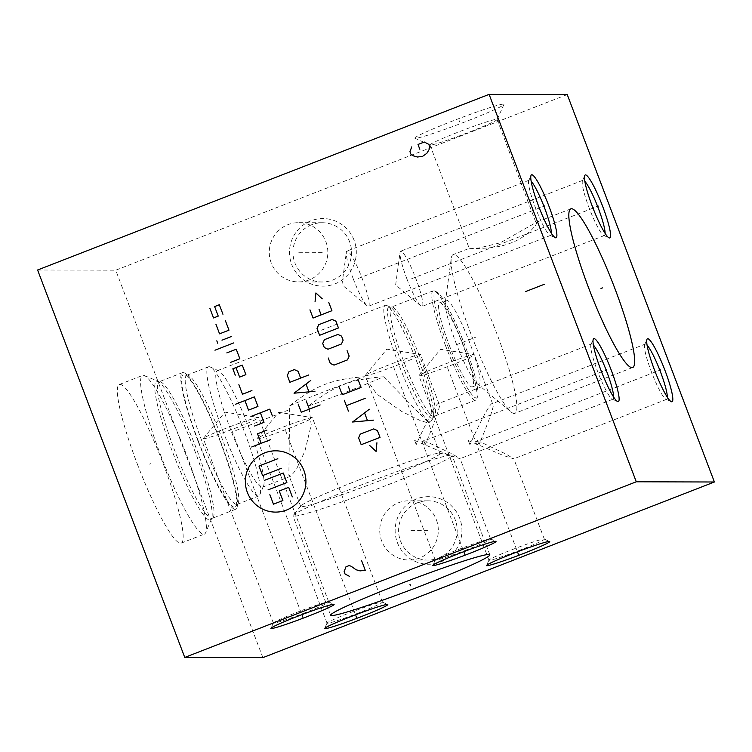 <?xml version="1.0" encoding="UTF-8"?>
<svg xmlns="http://www.w3.org/2000/svg" width="752" height="752" viewBox="0 0 752 752"><rect width="100%" height="100%" fill="white"/><g stroke="black" fill="none" stroke-linecap="round" stroke-linejoin="round"><path stroke-width="0.56" stroke-dasharray="3.76 2.82" d="M567.234 94.564L115.723 270.212L262.89 657.633M354.079 240.226A33.793 33.398 -89.9 0 0 310.924 220.815A33.793 33.398 -89.9 0 0 291.729 264.488A33.793 33.398 -89.9 0 0 334.884 283.899A33.793 33.398 -89.9 0 0 354.079 240.226M459.716 518.325A33.793 33.398 -89.9 0 0 416.561 498.905A33.793 33.398 -89.9 0 0 397.366 542.577A33.793 33.398 -89.9 0 0 440.522 561.998A33.793 33.398 -89.9 0 0 459.716 518.325M37.6 270.006L115.723 270.212M503.351 104.114A47.667 2.632 159.2 0 0 454.029 120.452A47.667 2.632 159.2 0 0 414.935 138.265A47.667 2.632 159.2 0 0 415.414 138.33A47.667 2.632 159.2 0 0 462.273 122.943A47.667 2.632 159.2 0 0 503.934 104.453A47.667 2.632 159.2 0 0 503.351 104.114M137.231 463.787A85.126 12.145 68.7 0 0 181.11 543.16A85.126 12.145 68.7 0 0 163.269 463.852A85.126 12.145 68.7 0 0 119.38 384.488A85.126 12.145 68.7 0 0 137.231 463.787M160.467 454.744A85.126 12.145 68.7 0 0 204.356 534.117A85.126 12.145 68.7 0 0 205.663 532.651A85.126 12.145 68.7 0 0 186.505 454.81A85.126 12.145 -111.3 0 0 144.581 375.643A85.126 12.145 -111.3 0 0 142.626 375.445A85.126 12.145 -111.3 0 0 160.467 454.744M197.926 440.879A73.292 10.453 -111.3 0 1 182.567 372.607A73.292 10.453 -111.3 0 1 220.345 440.945A73.292 10.453 68.7 0 1 235.714 509.217A73.292 10.453 68.7 0 1 197.926 440.879M198.265 440.888A71.083 10.143 68.7 0 0 235.602 506.622A71.083 10.143 68.7 0 0 220.007 440.945A71.083 10.143 -111.3 0 0 184.24 374.59A71.083 10.143 -111.3 0 0 198.265 440.888M187.727 375.145A69.297 9.879 -111.3 0 0 186.872 375.22A69.297 9.879 -111.3 0 0 201.395 439.77A69.297 9.879 68.7 0 0 237.115 504.376A69.297 9.879 68.7 0 0 237.792 503.859A69.297 9.879 68.7 0 0 222.592 439.826A69.297 9.879 -111.3 0 0 187.727 375.145L184.24 374.59M223.043 431.357A69.297 9.879 -111.3 0 1 208.52 366.807A69.297 9.879 -111.3 0 1 210.109 366.957A69.297 9.879 -111.3 0 1 244.24 431.413A69.297 9.879 68.7 0 1 259.825 494.769A69.297 9.879 68.7 0 1 258.763 495.963A69.297 9.879 68.7 0 1 223.043 431.357M218.7 370.849A62.482 8.911 -111.3 0 0 217.262 370.708A62.482 8.911 -111.3 0 0 230.366 428.913A62.482 8.911 68.7 0 0 262.57 487.164A62.482 8.911 68.7 0 0 263.529 486.093A62.482 8.911 68.7 0 0 249.476 428.96A62.482 8.911 -111.3 0 0 218.7 370.849L210.109 366.957M308.818 405.883C334.602 385.513 350.864 379.187 383.614 376.78A74.486 4.117 -20.8 0 1 348.054 391.331A74.486 4.117 159.2 0 1 308.818 405.883L311.225 424.833L304.917 451.106L296.26 469.624L290.676 476.232L288.862 475.226L289.699 405.826C315.633 385.466 331.895 379.14 364.504 376.733A74.486 4.117 -20.8 0 0 325.268 391.275A74.486 4.117 159.2 0 0 289.699 405.826M398.4 363.545A62.482 8.911 -111.3 0 1 385.306 305.34A62.482 8.911 -111.3 0 1 386.735 305.481A62.482 8.911 -111.3 0 1 417.52 363.592A62.482 8.911 68.7 0 1 431.573 420.725A62.482 8.911 68.7 0 1 430.614 421.797A62.482 8.911 68.7 0 1 398.4 363.545M358.948 479.926A74.486 4.117 -20.8 0 1 439.506 453.259A74.486 4.117 -20.8 0 1 439.967 453.512A74.486 4.117 -20.8 0 1 381.734 479.992A74.486 4.117 -20.8 0 1 300.706 506.406A74.486 4.117 -20.8 0 1 300.885 505.917A74.486 4.117 -20.8 0 1 358.948 479.926M383.614 376.78L428.123 422.323L427.944 422.84L420.594 420.725L401.681 411.457L376.771 394.067L364.504 376.733M359.494 485.66A85.136 4.7 -20.8 0 1 451.576 455.186A85.136 4.7 -20.8 0 1 452.102 455.468A85.136 4.7 -20.8 0 1 385.541 485.736A85.136 4.7 159.2 0 1 292.932 515.928A85.136 4.7 159.2 0 1 293.139 515.364A85.136 4.7 159.2 0 1 359.494 485.66M445.475 345.459A58.656 8.366 68.7 0 0 475.706 400.149A58.656 8.366 68.7 0 0 476.608 399.133A58.656 8.366 68.7 0 0 463.42 345.506A58.656 8.366 -111.3 0 0 434.524 290.958A58.656 8.366 -111.3 0 0 433.18 290.827A58.656 8.366 -111.3 0 0 445.475 345.459M477.539 396.971A56.945 8.122 68.7 0 1 447.308 344.848A56.945 8.122 -111.3 0 1 436.677 291.926A56.945 8.122 -111.3 0 1 464.727 344.895A56.945 8.122 68.7 0 1 477.539 396.971L476.608 399.133M449.113 344.858A45.12 6.439 68.7 0 0 472.369 386.923A45.12 6.439 68.7 0 0 462.912 344.886A45.12 6.439 68.7 0 0 439.657 302.83A45.12 6.439 68.7 0 0 449.113 344.858M455.759 342.273A45.12 6.439 68.7 0 0 477.003 383.586A45.12 6.439 68.7 0 0 478.657 384.404A45.12 6.439 68.7 0 0 479.015 384.338A45.12 6.439 68.7 0 0 469.558 342.31A45.12 6.439 68.7 0 0 446.66 300.18A45.12 6.439 68.7 0 0 446.303 300.245A45.12 6.439 68.7 0 0 445.325 302.154A45.12 6.439 68.7 0 0 455.759 342.273M514.152 413.459A85.136 12.145 -111.3 0 1 511.031 411.927A85.136 12.145 -111.3 0 1 472.651 338.4A85.136 12.145 -111.3 0 1 451.256 258.265A85.136 12.145 -111.3 0 1 453.108 254.655A85.136 12.145 -111.3 0 1 453.785 254.533A85.136 12.145 68.7 0 1 496.141 331.811A85.136 12.145 68.7 0 1 514.838 413.337A85.136 12.145 68.7 0 1 514.152 413.459M469.643 248.367C471.213 248.292 493.566 249.739 510.072 243.3C527.707 237.237 539.739 221.699 535.922 222.583L500.277 242.811L478.723 248.028L469.643 248.367M497.128 119.427A35.927 1.983 -20.8 0 1 497.119 119.549A35.927 1.983 -20.8 0 1 465.732 133.48A35.927 1.983 -20.8 0 1 430.407 145.08A35.927 1.983 159.2 0 1 430.059 145.023A35.927 1.983 159.2 0 1 429.965 144.948A35.927 1.983 159.2 0 1 460.44 131.252A35.927 1.983 159.2 0 1 496.687 119.295A35.927 1.983 -20.8 0 1 497.128 119.427L535.922 222.583M311.76 224.707A29.619 29.272 -89.9 0 0 322.185 281.981A29.619 29.272 -89.9 0 0 349.586 241.721A29.619 29.272 -89.9 0 0 311.76 224.707M325.879 241.665A29.619 29.272 90.1 0 1 298.478 281.915A29.619 29.272 90.1 0 1 271.228 262.927A29.619 29.272 -89.9 0 1 298.629 222.667A29.619 29.272 -89.9 0 1 325.879 241.665M417.398 502.797A29.619 29.272 -89.9 0 0 427.822 560.071A29.619 29.272 -89.9 0 0 455.233 519.82A29.619 29.272 -89.9 0 0 417.398 502.797M436.367 519.773A29.619 29.272 90.1 0 1 408.956 560.024A29.619 29.272 90.1 0 1 381.706 541.036A29.619 29.272 -89.9 0 1 409.116 500.776A29.619 29.272 -89.9 0 1 436.367 519.773M359.268 612.673A29.619 1.636 -20.8 0 1 327.411 623.286A29.619 1.636 -20.8 0 1 327.045 623.173A29.619 1.636 -20.8 0 1 327.054 623.079A29.619 1.636 -20.8 0 1 350.206 612.645A29.619 1.636 -20.8 0 1 382.063 602.023A29.619 1.636 -20.8 0 1 382.354 602.07A29.619 1.636 -20.8 0 1 382.43 602.136A29.619 1.636 -20.8 0 1 359.268 612.673M312.005 417.604A29.619 1.636 159.2 0 0 283.448 426.957A29.619 1.636 159.2 0 0 257.062 438.566A29.619 1.636 159.2 0 0 256.987 438.754A29.619 1.636 159.2 0 0 257.353 438.867A29.619 1.636 -20.8 0 0 287.245 429.016A29.619 1.636 -20.8 0 0 312.371 417.717A29.619 1.636 -20.8 0 0 312.193 417.623A29.619 1.636 -20.8 0 0 312.005 417.604M305.566 612.532A29.619 1.636 -20.8 0 1 273.709 623.145A29.619 1.636 -20.8 0 1 273.343 623.041A29.619 1.636 -20.8 0 1 273.352 622.938A29.619 1.636 -20.8 0 1 296.504 612.504A29.619 1.636 -20.8 0 1 328.361 601.891A29.619 1.636 -20.8 0 1 328.662 601.929A29.619 1.636 -20.8 0 1 328.737 601.995A29.619 1.636 -20.8 0 1 305.566 612.532M258.312 417.473A29.619 1.636 159.2 0 0 229.745 426.816A29.619 1.636 159.2 0 0 203.36 438.425A29.619 1.636 159.2 0 0 203.294 438.623A29.619 1.636 159.2 0 0 203.66 438.736A29.619 1.636 -20.8 0 0 233.552 428.875A29.619 1.636 -20.8 0 0 258.679 417.586A29.619 1.636 -20.8 0 0 258.5 417.482A29.619 1.636 -20.8 0 0 258.312 417.473M521.183 549.684A29.619 1.636 -20.8 0 1 489.326 560.296A29.619 1.636 -20.8 0 1 488.96 560.193A29.619 1.636 -20.8 0 1 488.969 560.09A29.619 1.636 -20.8 0 1 512.121 549.656A29.619 1.636 -20.8 0 1 543.978 539.043A29.619 1.636 -20.8 0 1 544.269 539.081A29.619 1.636 -20.8 0 1 544.345 539.146A29.619 1.636 -20.8 0 1 521.183 549.684M469.915 444.695A29.619 4.221 -111.3 0 1 468.346 440.569L469.915 444.695L471.166 441.838C483.555 415.217 490.671 402.461 492.513 403.57L645.16 344.134A29.619 4.221 -111.3 0 1 647.096 345.215M473.92 354.624A29.619 1.636 159.2 0 0 445.363 363.968A29.619 1.636 159.2 0 0 418.977 375.577A29.619 1.636 159.2 0 0 418.902 375.774A29.619 1.636 159.2 0 0 419.268 375.878A29.619 1.636 -20.8 0 0 449.16 366.027A29.619 1.636 -20.8 0 0 474.286 354.728A29.619 1.636 -20.8 0 0 474.108 354.634A29.619 1.636 -20.8 0 0 473.92 354.624M468.346 440.569L503.144 455.421L513.719 458.842L506.011 454.076L480.227 441.856L478.958 444.723L477.388 440.587L480.227 441.856C491.263 415.132 495.352 402.367 492.513 403.57L474.286 354.728M477.388 440.587A29.619 4.221 -111.3 0 1 478.958 444.723M667.344 397.253A29.619 4.221 -111.3 0 1 666.639 399.35A29.619 4.221 -111.3 0 1 665.962 399.284A29.619 4.221 -111.3 0 1 651.373 371.732A29.619 4.221 -111.3 0 1 644.708 344.642A29.619 4.221 -111.3 0 1 645.16 344.134M467.481 549.543A29.619 1.636 -20.8 0 1 435.624 560.165A29.619 1.636 -20.8 0 1 435.258 560.052A29.619 1.636 -20.8 0 1 435.267 559.949A29.619 1.636 -20.8 0 1 458.419 549.524A29.619 1.636 -20.8 0 1 490.276 538.902A29.619 1.636 -20.8 0 1 490.577 538.94A29.619 1.636 -20.8 0 1 490.642 539.015A29.619 1.636 -20.8 0 1 467.481 549.543M416.223 444.554A29.619 4.221 -111.3 0 1 414.653 440.428L416.223 444.554L417.463 441.697C429.853 415.085 436.978 402.329 438.82 403.429L591.467 343.993A29.619 4.221 -111.3 0 1 593.403 345.074M420.227 354.483A29.619 1.636 159.2 0 0 391.66 363.836A29.619 1.636 159.2 0 0 365.275 375.436A29.619 1.636 159.2 0 0 365.209 375.633A29.619 1.636 159.2 0 0 365.575 375.746A29.619 1.636 -20.8 0 0 395.458 365.886A29.619 1.636 -20.8 0 0 420.594 354.596A29.619 1.636 -20.8 0 0 420.406 354.493A29.619 1.636 -20.8 0 0 420.227 354.483M414.653 440.428L449.452 455.28L460.017 458.701L452.309 453.935L426.525 441.725L425.256 444.582L423.686 440.446L426.525 441.725C437.561 414.991 441.659 402.235 438.82 403.429L420.594 354.596M423.686 440.446A29.619 4.221 -111.3 0 1 425.256 444.582M613.641 397.112A29.619 4.221 -111.3 0 1 612.946 399.209A29.619 4.221 -111.3 0 1 612.269 399.143A29.619 4.221 -111.3 0 1 597.671 371.591A29.619 4.221 -111.3 0 1 591.006 344.501A29.619 4.221 -111.3 0 1 591.467 343.993M605.106 233.411A29.619 4.221 -111.3 0 1 604.411 235.517A29.619 4.221 -111.3 0 1 603.724 235.442A29.619 4.221 -111.3 0 1 589.136 207.89A29.619 4.221 -111.3 0 1 582.471 180.809A29.619 4.221 -111.3 0 1 582.922 180.292A29.619 4.221 -111.3 0 1 584.859 181.373M406.879 278.795A29.619 4.221 68.7 0 0 420.829 305.923A29.619 4.221 68.7 0 0 422.154 306.412A29.619 4.221 68.7 0 0 415.95 278.813A29.619 4.221 -111.3 0 0 400.675 251.196A29.619 4.221 -111.3 0 0 400.036 252.456A29.619 4.221 -111.3 0 0 406.879 278.795M551.404 233.27A29.619 4.221 -111.3 0 1 550.708 235.376A29.619 4.221 -111.3 0 1 550.032 235.31A29.619 4.221 -111.3 0 1 535.443 207.759A29.619 4.221 -111.3 0 1 528.778 180.668A29.619 4.221 -111.3 0 1 529.229 180.16A29.619 4.221 -111.3 0 1 531.166 181.232M353.186 278.654A29.619 4.221 68.7 0 0 367.136 305.782A29.619 4.221 68.7 0 0 368.461 306.271A29.619 4.221 68.7 0 0 362.248 278.672A29.619 4.221 -111.3 0 0 346.982 251.055A29.619 4.221 -111.3 0 0 346.334 252.315A29.619 4.221 -111.3 0 0 353.186 278.654M151.002 463.523L149.488 464.116L151.002 463.523M235.724 430.567L287.659 410.366M456.013 344.877L476.054 337.075M322.26 252.352L298.553 252.296M427.907 530.451L409.032 530.404M354.737 612.654L284.679 428.236M301.035 612.523L230.986 428.104M516.652 549.665L446.594 365.256M462.95 549.533L392.901 365.115M459.669 121.993L459.096 120.461L459.669 121.993M655.255 371.996L475.696 441.847M601.562 371.855L421.994 441.706M593.018 208.154L411.41 278.804M539.325 208.013L357.717 278.663M144.581 375.643L159.133 381.725A73.292 10.453 -111.3 0 0 174.492 449.997A73.292 10.453 68.7 0 0 212.28 518.335L211.556 518.852A74.288 10.594 68.7 0 1 172.123 450.862A74.288 10.594 -111.3 0 1 158.258 381.828A74.288 10.594 -111.3 0 1 194.843 450.918A74.288 10.594 68.7 0 1 211.556 518.852L205.663 532.651M235.714 509.217L212.28 518.335A73.292 10.453 68.7 0 0 196.911 450.053A73.292 10.453 -111.3 0 0 159.133 381.725L182.567 372.607M433.18 290.827L391.529 307.023A58.656 8.366 -111.3 0 1 421.769 361.712A58.656 8.366 68.7 0 1 434.054 416.345A58.656 8.366 68.7 0 1 403.824 361.665A58.656 8.366 -111.3 0 1 391.529 307.023L390.316 307.098A59.652 8.507 -111.3 0 0 401.446 362.53A59.652 8.507 68.7 0 0 433.114 417.116A59.652 8.507 68.7 0 0 419.701 362.577A59.652 8.507 -111.3 0 0 390.316 307.098L386.735 305.481M181.11 543.16L204.356 534.117M119.38 384.488L142.626 375.445M237.792 503.859L235.602 506.622M186.872 375.22L208.52 366.807M237.115 504.376L258.763 495.963M263.529 486.093L259.825 494.769M217.262 370.708L385.306 305.34M439.967 453.512L428.123 422.323M439.506 453.259L451.576 455.186M300.885 505.917L293.139 515.364M300.706 506.406L288.862 475.226M427.944 422.84L430.614 421.797M262.57 487.164L290.676 476.232M475.706 400.149L434.054 416.345L431.573 420.725M436.677 291.926L434.524 290.958M472.369 386.923L479.015 384.338M477.003 383.586L511.031 411.927M445.325 302.154L451.256 258.265M439.657 302.83L446.303 300.245M632.62 367.521L514.838 413.337M570.89 208.84L534.945 222.818M429.965 144.948L469.257 248.376L453.108 254.655M497.119 119.549L503.934 104.453M430.059 145.023L414.935 138.265M330.664 615.249L292.932 515.928M489.834 554.788L452.102 455.468M322.345 222.733L298.629 222.667M322.185 281.981L298.478 281.915M427.982 500.832L409.116 500.776M427.822 560.071L408.956 560.024M382.354 602.07L387.722 604.467M327.054 623.079L324.638 628.437M382.43 602.136L312.371 417.717M327.045 623.173L256.987 438.754M257.062 438.566L278.616 412.275L312.193 417.623M328.662 601.929L334.029 604.335M273.352 622.938L270.936 628.296M328.737 601.995L258.679 417.586M273.343 623.041L203.294 438.623M203.36 438.425L224.923 412.134L258.5 417.482M544.269 539.081L549.637 541.487M488.969 560.09L486.544 565.448M488.96 560.193L418.902 375.774M544.345 539.146L513.785 458.692M418.977 375.577L440.531 349.285L474.108 354.634M666.639 399.35L513.719 458.842M665.962 399.284L671.226 401.662M644.708 344.642L646.974 339.331M490.577 538.94L495.944 541.346M435.267 559.949L432.851 565.307M435.258 560.052L365.209 375.633M490.642 539.015L460.083 458.56M365.275 375.436L386.838 349.154L420.406 354.493M612.946 399.209L460.017 458.701M612.269 399.143L617.533 401.53M591.006 344.501L593.281 339.19M582.471 180.809L584.746 175.489M603.724 235.442L608.988 237.829M604.411 235.517L422.154 306.412M582.922 180.292L400.675 251.196M420.829 305.923L395.637 284.942L400.036 252.456M528.778 180.668L531.044 175.357M550.032 235.31L555.296 237.688M550.708 235.376L368.461 306.271M529.229 180.16L346.982 251.055M367.136 305.782L341.944 284.801L346.334 252.315"/><path stroke-width="1.13" d="M636.277 481.788L489.11 94.367L567.234 94.564L714.4 481.994L636.277 481.788L184.766 657.436L37.6 270.006L489.11 94.367M654.578 370.228A33.793 4.822 -111.3 0 1 646.974 339.331A33.793 4.822 -111.3 0 1 664.918 370.257A33.793 4.822 -111.3 0 1 671.226 401.662A33.793 4.822 -111.3 0 1 654.578 370.228M600.886 370.097A33.793 4.822 -111.3 0 1 593.281 339.19A33.793 4.822 -111.3 0 1 611.226 370.125A33.793 4.822 -111.3 0 1 617.533 401.53A33.793 4.822 -111.3 0 1 600.886 370.097M592.341 206.396A33.793 4.822 -111.3 0 1 584.746 175.489A33.793 4.822 -111.3 0 1 602.681 206.424A33.793 4.822 -111.3 0 1 608.988 237.829A33.793 4.822 -111.3 0 1 592.341 206.396M538.648 206.255A33.793 4.822 -111.3 0 1 531.044 175.357A33.793 4.822 -111.3 0 1 548.988 206.283A33.793 4.822 -111.3 0 1 555.296 237.688A33.793 4.822 -111.3 0 1 538.648 206.255M631.943 367.643A85.136 12.145 -111.3 0 1 589.577 290.366A85.136 12.145 -111.3 0 1 570.89 208.84A85.136 12.145 -111.3 0 1 571.567 208.718A85.136 12.145 -111.3 0 1 613.923 285.995A85.136 12.145 -111.3 0 1 632.62 367.521A85.136 12.145 -111.3 0 1 631.943 367.643M714.4 481.994L262.89 657.633L184.766 657.436M387.393 604.42A33.793 1.871 -20.8 0 1 387.722 604.467A33.793 1.871 -20.8 0 1 360.011 617.101A33.793 1.871 -20.8 0 1 325.043 628.681A33.793 1.871 -20.8 0 1 324.638 628.437A33.793 1.871 -20.8 0 1 354.164 615.333A33.793 1.871 -20.8 0 1 387.393 604.42M333.691 604.288A33.793 1.871 -20.8 0 1 334.029 604.335A33.793 1.871 -20.8 0 1 306.308 616.96A33.793 1.871 -20.8 0 1 271.34 628.54A33.793 1.871 -20.8 0 1 270.936 628.296A33.793 1.871 -20.8 0 1 300.471 615.192A33.793 1.871 -20.8 0 1 333.691 604.288M549.298 541.44A33.793 1.871 -20.8 0 1 549.637 541.487A33.793 1.871 -20.8 0 1 521.926 554.111A33.793 1.871 -20.8 0 1 486.958 565.692A33.793 1.871 -20.8 0 1 486.544 565.448A33.793 1.871 -20.8 0 1 516.079 552.344A33.793 1.871 -20.8 0 1 549.298 541.44M495.606 541.299A33.793 1.871 -20.8 0 1 495.944 541.346A33.793 1.871 -20.8 0 1 468.223 553.97A33.793 1.871 -20.8 0 1 433.255 565.551A33.793 1.871 -20.8 0 1 432.851 565.307A33.793 1.871 -20.8 0 1 462.377 552.212A33.793 1.871 -20.8 0 1 495.606 541.299M397.225 584.981A85.136 4.7 -20.8 0 1 489.834 554.788A85.136 4.7 -20.8 0 1 423.263 585.056A85.136 4.7 -20.8 0 1 330.664 615.249A85.136 4.7 -20.8 0 1 397.225 584.981M647.096 345.215A29.619 4.221 -111.3 0 1 660.435 371.751A29.619 4.221 -111.3 0 1 667.344 397.253M593.403 345.074A29.619 4.221 -111.3 0 1 606.742 371.62A29.619 4.221 -111.3 0 1 613.641 397.112M584.859 181.373A29.619 4.221 -111.3 0 1 598.197 207.919A29.619 4.221 -111.3 0 1 605.106 233.411M531.166 181.232A29.619 4.221 -111.3 0 1 544.504 207.778A29.619 4.221 -111.3 0 1 551.404 233.27M355.922 615.785L356.504 617.317M302.229 615.644L302.812 617.176M517.837 552.795L518.419 554.327M464.144 552.654L464.727 554.186M409.953 584.248L410.536 585.78L409.953 584.248M264.779 452.854A30.644 30.287 -89.9 0 0 247.38 492.457A30.644 30.287 -89.9 0 0 286.512 510.063A30.644 30.287 -89.9 0 0 303.911 470.461A30.644 30.287 -89.9 0 0 264.779 452.854M238.882 384.676L242.501 394.217L251.929 390.551M244.917 400.572L248.536 410.103L257.964 406.437L254.345 396.906L235.498 404.238M272.215 415.489L269.799 409.135L250.952 416.458M254.58 425.999L263.999 422.333L260.38 412.801M266.96 430.116L257.532 433.782L261.16 443.323M270.579 439.657L251.732 446.979M235.987 367.568L239.606 377.1L245.885 374.656L242.266 365.124L232.847 368.79L235.263 375.145M230.432 362.436L239.85 358.77L236.231 349.229L226.813 352.895M233.816 342.874L214.969 350.206M231.4 336.52L221.981 340.186M217.723 343.213L216.811 340.825M215.946 324.291L219.565 333.832L228.984 330.166L225.365 320.625M209.902 308.405L213.53 317.936L218.24 316.103L214.621 306.572L219.33 304.739L222.949 314.27M264.413 480.359L283.26 473.027L286.879 482.558L268.032 489.89M281.445 468.261L262.598 475.584L258.979 466.052L277.826 458.72M269.846 494.656L273.465 504.188L282.884 500.531L279.265 490.99L288.693 487.324L292.312 496.865M298.168 404.087L301.27 412.265L320.117 404.933M306.243 400.948L309.345 409.116M310.802 380.409L294.032 393.193L314.947 391.313M308.865 391.585L306.111 384.319M300.659 378.106L298.074 371.291L294.342 369.617L288.956 371.714L287.302 375.483L289.887 382.298L308.734 374.966M369.749 445.551L376.094 451.426L376.921 442.759M380.033 437.382L377.448 430.576L373.716 428.894L360.255 434.13L358.601 437.899L361.186 444.714L380.033 437.382M369.335 409.229L352.566 422.013L373.481 420.133M367.399 420.406L364.645 413.139M365.199 398.334L346.352 405.666M348.42 411.118L344.284 400.214M339.114 386.594L342.216 394.772L361.063 387.44L357.952 379.262M348.223 386.18L350.291 391.632M328.248 357.99L330.316 363.442L334.038 365.115L347.499 359.879L349.163 356.11L347.086 350.658M341.464 343.993L343.119 340.224L341.568 336.135L337.845 334.452L324.385 339.697L322.721 343.467L324.281 347.546L328.004 349.229L341.464 343.993M338.466 327.957L335.881 321.151L332.149 319.478L318.688 324.714L317.034 328.483L319.619 335.289L338.466 327.957M309.965 309.862L313.067 318.04L331.914 310.708L328.812 302.539M319.074 309.448L321.142 314.9M322.251 298.835L315.906 292.96L315.069 301.627M361.637 560.729L365.256 570.26L360.095 570.9L356.044 569.743L351.09 566.19L349.069 565.617L345.929 566.839L344.143 571.633L345.055 574.02L349.548 576.37M525.62 291.56L544.467 284.228M411.729 146.903L409.943 151.697L410.846 154.085L413.327 155.852L417.369 157.018L422.539 156.378L426.798 153.352L429.035 149.742L429.693 146.753L428.79 144.365L424.288 142.015L418.009 144.459L419.823 149.225M660.51 369.956L658.996 370.539M655.904 371.742L655.255 371.996M606.808 369.815L605.294 370.398M602.202 371.601L601.562 371.855M598.272 206.114L596.759 206.706M593.666 207.9L593.018 208.154M544.57 205.973L543.057 206.565M539.974 207.768L539.325 208.013M602.512 287.884L600.998 288.477"/></g></svg>
